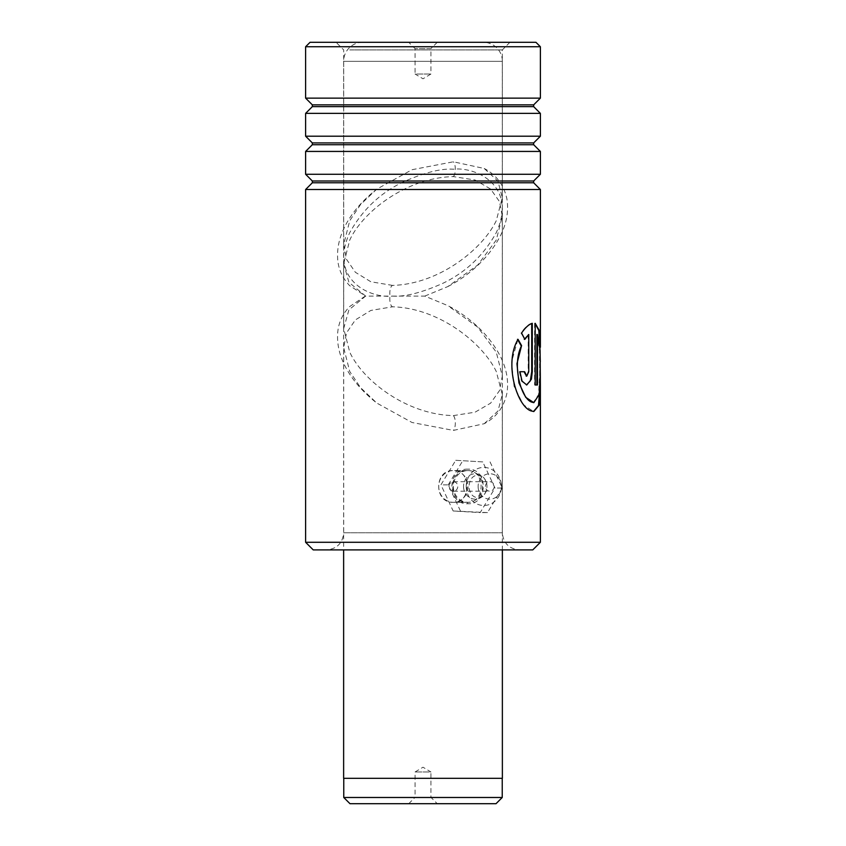 <?xml version="1.0" encoding="UTF-8"?>
<svg xmlns="http://www.w3.org/2000/svg" width="846" height="846" viewBox="0 0 846 846"><rect width="100%" height="100%" fill="white"/><g stroke="black" fill="none" stroke-linecap="round" stroke-linejoin="round"><path stroke-width="0.63" stroke-dasharray="4.23 3.17" d="M408.724 803.7L415.069 797.355L430.931 797.355L430.931 771.975L415.069 771.975L430.931 771.975L423 767.206L415.069 771.975L415.069 797.355L430.931 797.355L437.276 803.7L408.724 803.7L437.276 803.7M502.238 778.32L343.762 778.32L502.238 778.32M437.276 42.3L430.931 48.645L415.069 48.645L415.069 74.025L430.931 74.025L415.069 74.025L423 78.794L430.931 74.025L430.931 48.645L415.069 48.645L408.724 42.3L437.276 42.3L408.724 42.3M483.33 42.3L362.67 42.3L483.33 42.3A19.035 19.035 0 0 1 502.365 61.335L343.635 61.335L502.365 61.335L502.365 549.9M362.67 42.3A19.035 19.035 0 0 0 343.635 61.335L343.635 549.9M343.635 778.32L502.365 778.32M343.762 797.482L502.238 797.482M349.98 803.7L496.02 803.7M467.944 469.17C446.519 468.124 446.551 504.798 467.965 503.73C488.301 504.787 488.322 468.113 467.944 469.17M467.299 470.588L467.32 470.588C485.699 469.615 485.667 503.296 467.32 502.313C447.894 503.317 447.872 469.615 467.299 470.588L453.382 470.588C433.829 469.604 433.787 503.275 453.382 502.313C471.613 503.296 471.624 469.604 453.382 470.588A15.863 14.657 -90 0 0 438.725 486.587A15.863 14.657 -90 0 0 453.382 502.313A15.863 14.657 -90 0 0 468.028 486.313A15.863 14.657 -90 0 0 453.382 470.588L467.965 470.588A15.863 14.657 -90 0 0 453.308 486.587A15.863 14.657 -90 0 0 467.965 502.313A15.863 14.657 -90 0 0 482.611 486.313A15.863 14.657 -90 0 0 467.965 470.588M313.232 549.9L532.769 549.9M540.383 542.286L305.618 542.286M535.941 42.3L310.059 42.3M305.618 46.742L540.383 46.742M503.296 42.3L336.074 42.3L503.296 42.3M349.736 49.914L502.313 49.914L349.736 49.914M512.084 549.9L326.556 549.9L512.084 549.9M305.618 174.276L540.383 174.276M305.618 189.504L540.383 189.504M305.618 136.206L540.383 136.206M305.618 151.434L540.383 151.434M305.618 98.136L540.383 98.136M305.618 113.364L540.383 113.364M467.965 503.73L467.32 502.313L453.382 502.313L467.965 502.313M392.618 285.409L370.865 281.771L355.373 272.285L346.5 259.299L343.688 244.515L349.736 220.711L360.597 204.478L376.766 189.155L412.023 169.708L453.382 161.798L484.208 168.481L497.945 181.15L502.313 197.657L496.264 220.711C482.929 248.513 440.015 284.002 392.618 285.409A7.931 3.035 90 0 0 390.017 296.1L424.787 296.1L447.809 305.618C470.08 317.165 490.331 335.735 501.149 357.974C506.754 369.702 508.689 381.356 506.966 392.925C504.079 406.979 496.486 417.237 484.208 423.719L453.382 430.403L412.023 422.492L376.766 403.045L360.597 387.722L349.736 371.489L343.688 347.685L343.688 532.769L502.313 532.769L343.688 532.769C342.672 543.174 336.962 548.885 326.556 549.9M540.298 372.822L540.298 361.813M484.208 423.719L497.945 411.05L502.313 394.543L496.264 371.489C482.929 343.688 440.015 308.198 392.618 306.791L370.865 310.429L355.373 319.915L346.5 332.901L343.688 347.685M424.787 296.1L447.809 286.583L477.757 264.999L496.264 240.084L502.313 216.164L499.489 201.591L490.585 189.007L475.04 179.997L453.382 176.603C406.122 177.607 362.564 212.05 349.736 240.084L343.688 263.719L343.688 328.481L349.736 352.116C362.564 380.15 406.122 414.593 453.382 415.598L475.04 412.203L490.585 403.193L499.489 390.609L502.313 376.036L496.264 352.116L477.757 327.201L447.809 305.618M343.688 328.481L348.901 309.89L365.62 296.1L349.514 285.536C342.841 278.44 338.96 270.329 337.871 261.181C336.74 250.553 338.654 239.873 343.603 229.139C350.223 214.715 361.284 201.38 376.766 189.155M343.688 263.719L348.901 282.31L365.62 296.1L390.017 296.1A7.931 3.035 -90 0 0 392.618 306.791M531.7 323.489L531.7 323.309C528.401 324.24 524.848 327.497 521.03 333.06L524.594 338.876M524.287 339.362L524.837 339.362M528.19 334.508L528.19 371.722L526.487 376.11M519.92 371.722L524.626 371.722M519.391 371.722L521.496 381.102L526.476 384.972M531.7 323.309L532.293 323.309M521.03 333.06L521.559 333.06M517.805 339.817L511.555 361.951L514.061 386.252L523.304 404.674L533.519 411.516M539.737 390.027L539.737 344.586M535.201 323.616L534.598 323.309L535.201 323.309M534.598 323.309L534.598 384.993L535.201 384.993M534.598 384.993L537.485 384.993M536.861 334.508L539.452 350.434L539.653 374.059L538.542 394.606L533.223 402.675M463.534 486.556A12.69 11.717 -90 0 0 473.644 499.024A12.69 11.717 -90 0 0 486.503 490.014A12.69 11.717 -90 0 0 486.979 486.344A12.69 11.717 -90 0 0 486.503 482.886A12.69 11.717 -90 0 0 473.538 473.897A12.69 11.717 -90 0 0 463.534 486.556M485.445 486.492A4.759 4.399 90 0 1 489.834 481.691A4.759 4.399 90 0 1 494.233 486.408A4.759 4.399 90 0 1 489.834 491.209A4.759 4.399 90 0 1 485.445 486.492M448.983 486.492A4.759 4.399 90 0 1 453.382 481.691A4.759 4.399 90 0 1 457.781 486.408A4.759 4.399 90 0 1 453.382 491.209A4.759 4.399 90 0 1 448.983 486.492M478.117 486.556A12.69 11.717 -90 0 0 488.502 499.055A12.69 11.717 -90 0 0 501.234 489.443A12.69 11.717 -90 0 0 501.562 486.344A12.69 11.717 -90 0 0 501.234 483.457A12.69 11.717 -90 0 0 488.396 473.855A12.69 11.717 -90 0 0 478.117 486.556M466.22 486.609A19.035 17.586 -90 0 0 481.797 505.358A19.035 17.586 -90 0 0 500.895 490.934A19.035 17.586 -90 0 0 501.392 486.291A19.035 17.586 -90 0 0 500.895 481.966A19.035 17.586 -90 0 0 481.649 467.563A19.035 17.586 -90 0 0 466.22 486.609M455.73 460.309L482.759 461.905L494.995 488.047L480.2 512.591L453.17 510.995L440.935 484.853L455.73 460.309L482.759 461.905M490.046 461.905L502.281 488.047L494.995 488.047M502.281 488.047L487.486 512.591L480.2 512.591M487.486 512.591L453.17 510.995M460.457 510.995L448.221 484.853L440.935 484.853M448.221 484.853L463.016 460.309M392.618 296.1C404.948 296.946 421.625 292.716 442.648 283.41C465.712 272.391 483.584 255.471 496.264 232.65C517.752 185.686 476.034 166.651 453.382 169.2C441.052 168.354 424.375 172.584 403.352 181.89C380.288 192.909 362.416 209.829 349.736 232.65C328.248 279.614 369.966 298.649 392.618 296.1M312.333 182.789L533.667 182.789M312.333 144.719L533.667 144.719M312.333 106.649L533.667 106.649M312.333 180.991L533.667 180.991M312.333 142.921L533.667 142.921M312.333 104.851L533.667 104.851M453.382 176.603A7.931 3.035 90 0 0 455.328 169.2A7.931 3.035 90 0 0 453.382 161.798M453.382 415.598A7.931 3.035 -90 0 1 455.328 423A7.931 3.035 -90 0 1 453.382 430.403M528.19 371.722L528.761 371.722M343.688 244.515L343.688 49.914L336.074 42.3M502.313 394.543L502.313 532.769C503.328 543.174 509.038 548.885 519.444 549.9M502.313 216.164L502.313 376.036M447.809 286.583C470.08 275.035 490.331 256.465 501.149 234.226C506.754 222.498 508.689 210.844 506.966 199.275C504.079 185.221 496.486 174.963 484.208 168.481M509.927 42.3L502.313 49.914L502.313 197.657M365.282 296.1L349.514 306.664C342.841 313.76 338.96 321.871 337.871 331.019C336.74 341.647 338.654 352.327 343.603 363.061C350.223 377.485 361.284 390.82 376.766 403.045M526.201 384.993L526.762 384.993M533.223 411.526L533.826 411.526M539.748 347.251L539.748 387.352M486.503 490.014C484.092 495.767 483.468 496.56 477.948 497.786C472.554 497.194 469.541 493.451 468.927 486.556C469.625 479.322 472.639 475.505 477.948 475.114C483.468 476.34 484.092 477.133 486.503 482.886M453.382 481.691L489.834 481.691M501.234 489.443L500.895 490.934M501.234 483.457L500.895 481.966M453.382 491.209L489.834 491.209"/><path stroke-width="1.27" d="M496.02 803.7L349.98 803.7L343.762 797.482L502.238 797.482L496.02 803.7M343.762 778.32L343.762 797.482M502.238 778.32L502.238 797.482M502.365 549.9L502.365 778.32L343.635 778.32L343.635 549.9M532.769 549.9L313.232 549.9L305.618 542.286L540.383 542.286L532.769 549.9M305.618 46.742L310.059 42.3L535.941 42.3L540.383 46.742L305.618 46.742L305.618 98.136L540.383 98.136L533.667 104.851L312.333 104.851L312.333 106.649L305.618 113.364L305.618 136.206L540.383 136.206L533.667 142.921L312.333 142.921L312.333 144.719L305.618 151.434L305.618 174.276L540.383 174.276L533.667 180.991L312.333 180.991L312.333 182.789L305.618 189.504L305.618 542.286M312.333 182.789L533.667 182.789L540.383 189.504L305.618 189.504M312.333 144.719L533.667 144.719L540.383 151.434L305.618 151.434M312.333 106.649L533.667 106.649L540.383 113.364L305.618 113.364M532.293 323.309L531.425 323.595C528.316 324.853 525.028 328.005 521.559 333.06L524.837 339.362L528.761 334.508L528.761 371.722L526.762 376.142L524.626 371.722L519.92 371.722L522.035 381.102L526.762 384.993L531.425 379.22L532.293 371.722L532.293 323.309M540.298 361.813L539.494 330.807L535.201 323.309L535.201 384.993L537.485 384.993L537.485 334.508L540.086 350.434L540.287 374.059L539.166 394.606L533.826 402.675L531.425 402.03C521.083 398.297 511.65 364.964 521.58 345.612L518.027 339.32C503.402 363.801 517.646 407.518 531.425 411.008L533.826 411.526L539.251 405.001L540.383 387.352L540.298 372.822M524.287 339.362L528.761 334.508M526.487 376.11L524.076 371.722M526.476 384.972L530.315 380.89L531.7 371.722L532.293 371.722M531.7 371.722L531.7 323.489M533.519 411.516L538.49 405.541L539.737 390.027M539.737 344.586L538.807 330.479L535.201 323.616M536.861 384.993L536.861 334.508L537.485 334.508M533.826 402.675L525.715 397.313L518.926 382.857L516.948 363.695L521.58 345.612M521.051 345.612L517.509 339.32M533.667 182.789L533.667 180.991M533.667 144.719L533.667 142.921M533.667 106.649L533.667 104.851M540.383 46.742L540.383 98.136M540.383 113.364L540.383 136.206M540.383 151.434L540.383 174.276M540.383 189.504L540.383 347.251M540.383 387.352L540.383 542.286M312.333 104.851L305.618 98.136M312.333 142.921L305.618 136.206M312.333 180.991L305.618 174.276M526.201 376.142L526.762 376.142"/></g></svg>
